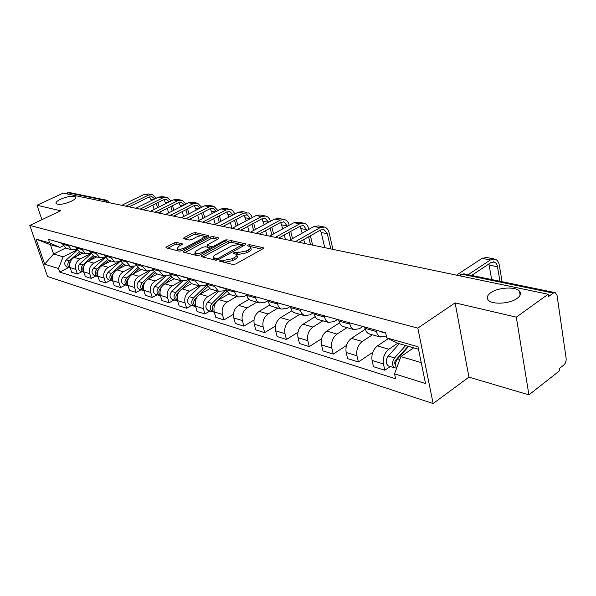 <?xml version="1.0" encoding="UTF-8"?>
<svg xmlns="http://www.w3.org/2000/svg" width="596" height="596" viewBox="0 0 596 596"><rect width="100%" height="100%" fill="white"/><g stroke="black" fill="none" stroke-linecap="round" stroke-linejoin="round"><path stroke-width="0.89" d="M219.887 260.392L219.686 261.197L232.962 264.497L235.763 263.954L262.888 248.793L263.492 247.884L263.082 247.683L249.62 244.688L247.713 245.06L247.288 245.686L250.536 246.833C251.11 247.668 250.454 248.636 248.562 249.739L246.334 250.976L237.551 252.689L235.837 252.287L233.923 252.659L233.483 253.307L236.672 254.47C237.253 255.326 236.575 256.325 234.63 257.465L232.358 258.724L223.515 260.437L221.816 260.02L219.887 260.392M71.043 201.388C74.724 199.571 76.228 198.088 75.565 196.933C72.824 195.503 67.877 196.24 60.718 199.146C57 200.956 55.465 202.454 56.113 203.631C58.855 205.076 63.832 204.324 71.043 201.388M517.082 298.417C520.532 295.839 521.329 293.426 519.474 291.176C515.577 286.341 498.107 287.332 490.806 292.703C487.252 295.273 486.396 297.717 488.243 300.034C491.946 304.876 509.811 303.93 517.082 298.417M176.572 242.453L174.017 242.959L166.589 246.863L165.897 247.75L179.225 251.147L181.84 250.633L208.242 236.575L208.883 235.725L195.294 232.611L192.761 233.11L183.985 237.722L183.635 238.743L189.223 240.039L191.785 239.532L196.173 237.208C199.69 235.666 202.282 235.36 203.929 236.292L202.2 238.586L184.834 247.817C181.281 249.381 178.681 249.694 177.042 248.748L178.86 246.364L182.451 243.943L176.572 242.453L177.079 244.189L174.524 244.695L167.707 248.286M455.113 302.872L468.918 377.126L528.92 394.872L516.315 317.161L455.113 302.872L417.826 328.113L29.8 225.407L60.703 210.783L37.012 205.255L63.198 193.111L548.149 294.253L548.491 296.555L553.304 293.083L462.377 274.287L460.082 274.883M516.315 317.161L548.149 294.253M201.776 255.557L201.105 256.489L201.441 256.667L215.61 260.184L218.352 259.655L245.254 244.852L245.872 243.958L231.106 240.575L228.454 241.097L201.776 255.557L202.133 256.839M197.038 255.572L183.136 252.026L183.814 251.117L210.246 237.022L212.839 236.508L219.045 237.983L218.412 238.847L207.751 244.576L207.095 245.463L211.356 246.558L214.009 246.036L225.139 240.024L227.24 239.786L199.712 255.043L197.038 255.572M528.92 394.872L559.473 370.839L559.152 368.671L563.786 365.035C565.552 363.359 566.334 361.139 566.133 358.375L557.051 295.43L555.316 292.673L553.304 293.083M468.918 377.126L433.143 403.552L47.524 276.529L29.8 225.407M37.012 205.255L41.929 219.663M65.672 193.625L69.441 192.553L106.58 200.204M386.364 336.002L379.89 336.859L377.246 334.118L376.001 330.139M388.264 338.647L377.439 345.904C373.036 349.524 371.241 354.374 372.075 360.438L383.444 363.933C382.625 357.809 384.427 352.906 388.853 349.234L397.718 343.221M383.444 363.933L384.83 370.25L390.224 366.525M364.558 326.966L366.361 331.778L368.075 333.402L370.071 334.162M372.075 360.438L373.483 366.696L384.83 370.25M362.86 326.496L359.388 328.754L353.681 329.528L350.888 327.085L349.353 322.756M372.738 352.325L358.39 361.981L356.967 355.797C356.117 349.807 357.883 345.032 362.271 341.478L372.373 334.81M338.483 319.739L340.309 324.447L342.022 326.049L344.019 326.794M365.147 329.35L351.431 338.312C347.058 341.821 345.3 346.544 346.164 352.474L347.602 358.598L358.39 361.981M337.5 319.471L334.058 321.654L328.374 322.376L325.58 319.978L324.038 315.738M346.492 345.419L333.246 354.106L331.793 348.057C330.914 342.201 332.65 337.552 337.001 334.103L347.021 327.644M313.697 312.87L315.537 317.474L317.251 319.046L319.24 319.791M339.437 322.95L326.675 331.085C322.339 334.49 320.618 339.094 321.512 344.898L322.972 350.895L333.246 354.106M313.354 312.773L309.942 314.889L304.295 315.567L301.501 313.213L299.944 309.056M321.602 338.737L309.302 346.611L307.819 340.689C306.918 334.959 308.624 330.422 312.93 327.077L322.876 320.819M290.096 306.329L291.951 310.836L293.657 312.386L295.646 313.123M315.046 316.752L303.096 324.202C298.797 327.509 297.106 332.002 298.022 337.679L299.505 343.549L309.302 346.611M290.14 306.515L286.959 308.445L281.342 309.078L278.563 306.761L276.991 302.694M297.94 332.285L286.467 339.474L284.97 333.671C284.046 328.061 285.715 323.628 289.991 320.38L299.848 314.315M267.604 300.093L269.459 304.511L271.173 306.031L273.147 306.761M291.884 310.754L280.604 317.638C276.35 320.849 274.689 325.237 275.62 330.795L277.125 336.546L286.467 339.474M267.753 300.682L265.026 302.299L259.454 302.895L256.675 300.615L255.095 296.629M275.426 326.064L264.676 332.65L263.164 326.966C262.218 321.475 263.864 317.147 268.096 313.988L277.87 308.102M246.141 294.141L248.003 298.477L249.709 299.967L251.676 300.697M269.854 304.966L259.126 311.373C254.917 314.494 253.285 318.778 254.239 324.224L255.758 329.864L264.676 332.65M246.394 295.08L244.077 296.428L238.542 296.987L235.778 294.737L234.198 290.833M253.956 320.067L243.861 326.139L242.334 320.566C241.373 315.187 242.982 310.956 247.176 307.886L256.861 302.157M225.631 288.457L225.966 289.649L229.981 294.566L231.159 294.893M248.867 299.363L238.601 305.383C234.429 308.423 232.827 312.609 233.796 317.944L235.331 323.472L243.861 326.139M225.981 289.708L224.051 290.811L218.561 291.332L214.545 286.467L214.217 285.29M233.461 314.293L223.947 319.91L222.412 314.442C221.436 309.168 223.016 305.033 227.165 302.045L236.761 296.48M206.03 283.025L206.358 284.188L210.366 289.015L211.535 289.351M228.857 293.955L218.963 299.646C214.836 302.604 213.256 306.702 214.24 311.931L215.782 317.355L223.947 319.91M206.469 284.545L204.875 285.439L199.429 285.931L195.436 281.148L195.101 279.993M209.919 311.03L204.882 313.943L203.34 308.579C202.349 303.409 203.906 299.371 208.011 296.45L217.518 291.042M187.263 277.818L187.591 278.965L191.584 283.711L192.746 284.039M209.755 288.732L200.152 294.156C196.069 297.039 194.52 301.047 195.51 306.173L197.06 311.492L204.882 313.943M187.8 279.584L186.511 280.291L181.109 280.753L177.131 276.052L176.796 274.92M191.599 305.39L186.615 308.229L185.065 302.962C184.067 297.896 185.602 293.94 189.662 291.094L199.079 285.827M169.286 272.834L169.614 273.959L173.592 278.623L174.74 278.95M191.51 283.681L182.13 288.896C178.085 291.705 176.558 295.631 177.563 300.66L179.12 305.882L186.615 308.229M169.912 274.801L168.899 275.352L163.55 275.784L159.586 271.165L159.251 270.055M174.032 299.982L169.1 302.746L167.543 297.575C166.537 292.606 168.042 288.732 172.065 285.961L181.355 280.843M152.04 268.058L152.375 269.161L156.331 273.743L157.471 274.071M174.114 278.772L164.831 283.845C160.831 286.587 159.333 290.431 160.339 295.363L161.903 300.496L169.1 302.746M152.77 270.204L146.691 271.024L142.749 266.479L142.414 265.391M157.165 294.789L152.278 297.478L150.721 292.413C149.708 287.525 151.19 283.733 155.169 281.029L164.362 276.045M135.501 263.469L135.828 264.55L139.762 269.064L140.902 269.385M157.411 274.048L148.225 279.002C144.262 281.677 142.787 285.439 143.807 290.282L145.364 295.318L152.278 297.478M136.32 265.771L130.509 266.449L126.583 261.979L126.248 260.906M140.961 289.805L136.126 292.427L134.562 287.443C133.541 282.646 135.001 278.928 138.935 276.291L148.121 271.389M119.602 259.066L119.938 260.124L123.849 264.564L124.974 264.885M141.356 269.511L132.26 274.346C128.341 276.954 126.896 280.642 127.916 285.402L129.481 290.349L136.126 292.427M120.519 261.502L114.946 262.046L111.05 257.651L110.714 256.6M125.376 285.007L120.593 287.563L119.029 282.668C118.008 277.959 119.438 274.316 123.335 271.739L132.603 266.859M104.322 254.827L104.658 255.87L108.546 260.243L109.664 260.556M125.92 265.153L116.913 269.861C113.039 272.417 111.608 276.03 112.637 280.709L114.201 285.566L120.593 287.563M105.328 257.39L99.986 257.822L96.112 253.494L95.777 252.458M110.387 280.388L105.648 282.891L104.084 278.079C103.056 273.452 104.471 269.876 108.323 267.358L117.829 262.419M89.631 250.76L89.959 251.78L93.825 256.079L94.928 256.392M111.05 260.951L102.139 265.548C98.303 268.044 96.902 271.59 97.93 276.186L99.487 280.962L105.648 282.891M90.719 253.419L85.586 253.747L81.399 248.472M95.941 275.948L91.255 278.384L89.698 273.653C88.662 269.109 90.056 265.6 93.863 263.134L103.965 257.956M75.476 246.833L79.648 252.071L80.743 252.384M96.731 256.898L87.91 261.398C84.118 263.842 82.732 267.313 83.768 271.836L85.325 276.529L91.255 278.384M76.653 249.59L71.706 249.828L67.549 244.636M82.024 271.664L77.383 274.048L75.834 269.392C74.798 264.922 76.169 261.48 79.938 259.074L90.808 253.568M61.842 243.056L65.992 248.212L67.08 248.517M82.926 253.002L74.195 257.397C70.44 259.781 69.084 263.201 70.112 267.634L71.669 272.26L77.383 274.048M418.496 349.189L398.083 343.393L386.782 337.932L385.672 332.821L48.559 239.369L49.788 242.982L60.002 247.422L50.437 244.703L53.603 253.993L63.176 256.816L76.906 249.955M413.639 347.811L400.885 356.602L421.238 362.614M386.782 337.932L417.99 346.723L425.522 383.556L394.559 373.848L400.885 356.602M63.176 256.816L58.505 268.52L59.704 272.052L395.625 378.795L394.559 373.848M58.505 268.52L44.678 264.184L35.998 239.1L49.788 242.982M417.826 328.113L433.143 403.552M65.597 248.04L53.603 253.993L44.678 264.184M63.102 245.887L60.002 247.422M68.607 267.53L59.704 272.052M50.437 244.703L35.998 239.1M224.364 262.359L232.857 260.571L232.358 258.724M236.88 255.244L237.163 256.31C237.752 257.174 237.074 258.172 235.129 259.312L232.857 260.571M250.737 247.608L251.013 248.666C251.594 249.5 250.938 250.469 249.046 251.579L246.819 252.816L238.042 254.522L236.165 254.097M262.143 249.21L250.141 246.52M239.138 244.055L231.591 242.363L228.939 242.885L202.901 257.025M244.509 245.261L242.371 244.777M216.393 258.686L218.307 258.314L242.341 244.725L240.285 244.196L231.673 245.887L215.596 254.663C213.621 255.796 212.921 256.794 213.495 257.651L216.393 258.686L216.81 260.176M214.098 258.075L214.001 259.483L214.843 259.998M184.946 252.57L210.731 238.78L210.246 237.022M217.674 239.242L213.323 238.266L210.731 238.78M209.598 247.809L212.042 248.376M196.538 250.596L194.743 253.039C196.456 254.038 199.131 253.725 202.759 252.108L208.98 248.748L209.636 247.847L209.285 247.675L205.374 246.751L202.737 247.265L196.538 250.596M195.093 254.269L195.257 254.835L199.235 255.267M181.124 245.165L177.079 244.189M177.399 249.992L178.137 250.879M178.673 251.005L181.035 250.968M204.57 238.534L204.078 236.813M202.051 235.74L195.786 234.332L193.253 234.839L185.162 239.093M207.512 236.962L203.728 236.113M408.081 346.239L395.684 360.163C394.448 362.003 394.388 363.553 395.513 364.819M405.615 345.538L394.567 357.928C391.825 362.174 391.863 365.497 394.664 367.896L396.608 368.008M399.275 343.736L388.249 356.035C385.515 360.26 385.552 363.567 388.361 365.951L388.972 366.145M398.947 357.287L397.145 358.531M408.64 346.395L397.577 358.822C395.2 362.174 394.895 365.259 396.675 368.082M499.955 281.267L497.317 265.734L496.125 263.298L494.293 261.987L490.873 262.62L471.622 275.426M381.686 332.032L380.166 331.294M468.136 274.704L490.426 259.938L495 259.089C497.288 259.923 498.755 262.061 499.388 265.488L502.07 281.699M456.529 275.143L482.075 258.359L486.649 257.517L493.935 258.887M491.655 279.554L488.921 263.924M225.713 288.74L224.923 288.263M330.825 248.927L327.301 233.699L323.926 229.535L320.581 229.989L298.946 242.281M225.065 288.375L222.77 287.667M219.715 287.086L218.225 286.408M295.504 241.559L320.045 227.672L324.522 227.054C326.817 227.836 328.336 229.706 329.089 232.678L332.888 249.195M289.634 240.21L313.958 226.517L318.435 225.906L323.464 226.852M324.745 247.66L321.214 232.522L320.223 230.198M212.966 305.532L212.295 307.76M225.966 289.716L211.99 303.431C209.509 306.888 209.658 309.674 212.429 311.797L213.808 312.036M218.65 291.37L207.646 302.135C205.173 305.569 205.322 308.348 208.093 310.464L208.682 310.643M226.741 291.578L214.053 304.049C211.602 307.424 211.707 310.203 214.366 312.379M194.214 300.31L193.782 301.732M206.678 285.119L193.476 297.903C191.025 301.285 191.182 304.02 193.938 306.113L195.272 306.344M200.181 286.169L189.312 296.659C186.876 300.026 187.032 302.746 189.789 304.832L190.37 305.01M207.564 286.75L199.504 294.573M197.425 296.584L195.458 298.499C193.082 301.673 193.141 304.362 195.63 306.575M188.261 280.619L175.723 292.606C173.309 295.907 173.473 298.589 176.215 300.652L177.496 300.891M182.532 281.118L171.73 291.414C169.324 294.7 169.488 297.374 172.229 299.423L172.81 299.602M189.245 282.042L182.033 288.948M179.009 291.846L177.623 293.172C175.328 296.16 175.343 298.767 177.668 301.002M170.665 276.209L158.692 287.525C156.301 290.751 156.472 293.381 159.199 295.415L160.428 295.653C158.268 293.403 158.298 290.878 160.51 288.069L161.479 287.153M165.658 276.194L154.856 286.378C152.479 289.589 152.65 292.211 155.37 294.238L155.951 294.417M171.73 277.453L165.159 283.666M153.82 271.895L142.325 282.638C139.971 285.797 140.149 288.382 142.861 290.386L143.912 290.625M149.522 271.396L138.644 281.535C136.298 284.687 136.469 287.257 139.181 289.254L139.755 289.433M154.96 272.983L148.94 278.615M144.716 282.571L144.083 283.16C141.937 285.804 141.87 288.248 143.867 290.49M137.683 267.693L126.598 277.945C124.273 281.036 124.452 283.577 127.149 285.551L128.036 285.775M134.115 266.688L123.052 276.887C120.735 279.964 120.921 282.489 123.61 284.463L124.177 284.635M138.89 268.632L133.333 273.773M128.639 278.116L128.282 278.444C126.218 280.932 126.106 283.286 127.954 285.521M122.21 263.596L111.467 273.43C109.172 276.462 109.359 278.95 112.033 280.895L112.763 281.103M119.446 262.017L108.055 272.409C105.768 275.426 105.954 277.907 108.628 279.852L109.187 280.023M123.469 264.4L118.306 269.131M113.21 273.802L113.091 273.914C111.102 276.246 110.953 278.518 112.644 280.731L119.029 282.668M107.355 259.61L96.902 269.079C94.63 272.052 94.824 274.495 97.483 276.417L98.064 276.596M105.373 257.472L93.617 268.096C91.352 271.053 91.546 273.49 94.198 275.404L94.757 275.583M108.681 260.281L103.831 264.676M98.377 269.623C96.545 271.806 96.388 273.966 97.9 276.104M93.08 255.729L82.866 264.892C80.624 267.805 80.825 270.204 83.455 272.104L83.902 272.245M90.994 253.836L79.7 263.946C77.465 266.844 77.666 269.236 80.296 271.128L80.847 271.299M94.473 256.265L89.877 260.4M84.096 265.607C82.509 267.649 82.382 269.653 83.701 271.634M206.097 283.264L205.493 282.876M307.104 230.376L303.573 225.653L300.25 226.093L278.772 238.072M205.672 283.011L203.43 282.303M200.561 281.766L199.086 281.096M275.352 237.357L299.699 223.82L304.161 223.232C306.441 223.999 307.961 225.839 308.721 228.752L308.87 229.378M269.623 236.12L293.865 222.718L298.313 222.129L303.111 223.031M310.397 235.778L312.617 245.127M304.69 243.473L303.744 239.555M302.202 233.14L300.026 226.219M310.479 244.516L308.631 236.776M187.315 278.004L186.891 277.721M287.488 226.242L284.039 221.935L280.738 222.353L259.431 234.034M187.099 277.87L184.909 277.17M182.22 276.678L180.744 276.015M256.027 233.327L280.18 220.125L284.612 219.559C286.885 220.319 288.404 222.129 289.179 224.99L289.246 225.266M250.476 232.172L274.577 219.06L279.002 218.501L283.562 219.358M290.744 231.397L292.509 238.594M285.424 239.458L284.314 234.98M282.787 228.842L280.642 222.412M290.766 239.577L288.993 232.373M268.64 222.286L265.28 218.36L261.987 218.762L240.859 230.16M169.294 272.946L167.163 272.253M164.63 271.798L163.17 271.143M237.469 229.46L261.428 216.571L265.838 216.028C268.088 216.773 269.608 218.546 270.383 221.34M232.142 228.343L256.042 215.551L260.437 215.014L264.795 215.834M271.865 227.218L273.564 233.945M266.904 235.599L265.637 230.63M264.14 224.737L262.002 218.754M271.828 234.899L270.13 228.171M250.514 218.508L247.236 214.925L243.973 215.312L223.008 226.443M152.092 268.222L150.132 267.53M147.756 267.112L146.303 266.464M219.648 225.742L243.406 213.159L248.636 212.966L250.841 214.776L252.25 217.585M214.523 224.67L238.221 212.176L242.594 211.662L246.744 212.437M253.71 223.232L255.341 229.52M249.046 231.717L247.683 226.48M246.2 220.818L244.084 215.253M253.62 230.458L251.989 224.156M233.066 214.895L229.877 211.617L226.636 211.99L205.851 222.859M135.56 263.678L133.787 263M131.545 262.613L130.107 261.979M202.506 222.166L226.063 209.874L231.233 209.68L233.371 211.371L234.787 213.986M197.581 221.138L221.079 208.928L225.415 208.436L229.378 209.181M236.24 219.417L237.804 225.31M231.941 228.305L230.391 222.524M228.931 217.078L226.838 211.885M236.105 226.227L234.533 220.326M216.251 211.438L213.159 208.429L209.941 208.794L189.334 219.417M119.677 259.297L118.075 258.642M115.967 258.291L114.536 257.658M186.019 218.725L209.375 206.715L213.688 206.231L217.965 210.544M181.273 217.734L204.57 205.806L208.876 205.322L212.66 206.037M219.417 215.767L220.922 221.295M215.26 224.282L213.74 218.732M212.303 213.487L210.232 208.652M219.231 222.189L217.719 216.653M200.047 208.116L197.06 205.367L193.864 205.709L173.436 216.102M104.404 255.081L102.966 254.455M100.985 254.134L99.562 253.509M170.136 215.417L193.29 203.668L197.574 203.199L201.753 207.244M165.569 214.463L188.656 202.789L192.933 202.327L196.553 203.012M203.206 212.265L204.651 217.465M199.153 220.319L197.693 215.111M196.278 210.053L194.229 205.538M202.968 218.337L201.523 213.13M184.417 204.935L181.534 202.402L178.36 202.737L158.111 212.906M89.713 251.013L88.431 250.424M86.554 250.134L85.153 249.515M154.841 212.221L177.787 200.733L182.033 200.278L186.123 204.07M150.43 211.304L173.317 199.883L177.563 199.444L181.028 200.092M187.576 208.905L188.962 213.8M190.4 218.874L190.623 219.686M183.62 216.534L182.22 211.632M180.826 206.752L178.8 202.543M187.293 214.649L185.907 209.755M169.331 201.873L166.552 199.548L163.401 199.876L143.338 209.822M75.565 247.094L74.425 246.543M72.667 246.275L71.274 245.671M140.082 209.144L162.827 197.902L167.044 197.462L171.03 201.023M135.836 208.257L158.514 197.082L162.723 196.65L166.038 197.276M172.49 205.687L173.823 210.291M175.231 215.186L175.626 216.557M168.623 212.914L167.282 208.302M165.911 203.579L163.907 199.66M172.169 211.126L170.836 206.514M79.35 251.944L69.337 260.854C67.124 263.708 67.326 266.069 69.941 267.939L70.254 268.051M77.167 250.283L66.283 259.938C64.077 262.784 64.279 265.138 66.894 267.001L67.437 267.172M80.78 252.391L76.415 256.28M70.328 261.763C68.987 263.641 68.883 265.488 70.015 267.306M154.766 198.93L152.084 196.799L148.963 197.105L129.079 206.849M61.932 243.31L60.934 242.803M59.272 242.557L57.887 241.961M125.853 206.179L148.382 195.168L152.576 194.743L156.457 198.095M121.748 205.322L144.225 194.378L148.404 193.961L151.578 194.557M157.925 202.588L159.199 206.931M160.592 211.662L161.144 213.539M154.148 209.449L152.859 205.099M151.503 200.539L149.529 196.874M159.147 213.122L158.961 212.481M157.567 207.743L156.286 203.4M83.768 271.836L89.698 273.653M97.93 276.186L104.084 278.079M127.916 285.402L134.562 287.443M143.807 290.282L150.721 292.413M160.339 295.363L167.543 297.575M177.563 300.66L185.065 302.962M195.51 306.173L203.34 308.579M214.24 311.931L222.412 314.442M233.796 317.944L242.334 320.566M254.239 324.224L263.164 326.966M275.62 330.795L284.97 333.671M298.022 337.679L307.819 340.689M321.512 344.898L331.793 348.057M346.164 352.474L356.967 355.797M70.112 267.634L75.834 269.392M74.195 257.397L79.938 259.074M87.91 261.398L93.863 263.134M75.811 247.839L81.734 249.486M102.139 265.548L108.323 267.358M89.959 251.78L96.112 253.494M116.913 269.861L123.335 271.739M104.658 255.87L111.05 257.651M132.26 274.346L138.935 276.291M119.938 260.124L126.583 261.979M148.225 279.002L155.169 281.029M135.828 264.55L142.749 266.479M164.831 283.845L172.065 285.961M152.375 269.161L159.586 271.165M182.13 288.896L189.662 291.094M169.614 273.959L177.131 276.052M200.152 294.156L208.011 296.45M187.591 278.965L195.436 281.148M218.963 299.646L227.165 302.045M206.358 284.188L214.545 286.467M238.601 305.383L247.176 307.886M225.966 289.649L234.526 292.033M259.126 311.373L268.096 313.988M246.461 295.355L255.423 297.851M280.604 317.638L289.991 320.38M267.924 301.33L277.311 303.945M303.096 324.202L312.93 327.077M290.416 307.596L300.257 310.33M326.675 331.085L337.001 334.103M314.01 314.159L324.351 317.042M351.431 338.312L362.271 341.478M338.796 321.065L349.666 324.09M377.439 345.904L388.853 349.234M364.864 328.322L376.3 331.503M62.178 244.047L67.884 245.634M459.985 275.866L462.377 274.287L464.396 273.936L554.846 292.576M103.145 201.441L105.216 200.45L67.683 192.687M107.213 202.29L105.216 200.45L107.019 200.293L109.306 202.729M224.022 262.277L223.515 260.437M235.129 259.312L234.63 257.465M236.329 254.12L235.837 252.287M238.042 254.522L237.551 252.689M246.819 252.816L246.334 250.976M249.046 251.579L248.562 249.739M250.089 246.498L249.62 244.688M263.298 248.517L263.082 247.683M222.323 261.853L221.816 260.02M228.939 242.885L228.454 241.097M231.591 242.363L231.106 240.575M245.694 244.554L245.485 243.771M218.635 259.491L218.307 258.314M242.214 246.52L241.901 245.351M215.141 260.065L214.635 258.254M184.179 252.376L183.814 251.117M213.323 238.266L212.839 236.508M218.888 238.519L218.687 237.811M207.922 247.347L207.438 245.641M211.856 248.346L211.356 246.558M214.322 247.146L214.009 246.036M225.444 241.127L225.139 240.024M203.08 253.225L202.759 252.108M209.293 249.866L208.98 248.748M182.324 244.442L182.13 243.779M185.14 248.875L184.834 247.817M202.498 239.637L202.2 238.586M184.32 238.899L183.985 237.722M193.253 234.839L192.761 233.11M195.786 234.332L195.294 232.611M208.734 236.24L208.548 235.554M166.954 248.1L166.589 246.863M174.524 244.695L174.017 242.959M395.513 364.186L394.902 364M394.567 357.928L388.249 356.035M399.827 359.492L397.577 358.822M482.075 258.359L490.426 259.938M489.204 265.116L497.541 266.732M313.958 226.517L320.045 227.672M321.214 232.522L327.301 233.699M211.99 303.431L207.646 302.135M214.918 304.303L214.053 304.049M193.476 297.903L189.312 296.659M196.159 298.708L195.458 298.499M175.723 292.606L171.73 291.414M178.182 293.336L177.623 293.172M158.692 287.525L154.856 286.378M160.927 288.188L160.51 288.069M142.325 282.638L138.644 281.535M126.598 277.945L123.052 276.887M111.467 273.43L108.055 272.409M96.902 269.079L93.617 268.096M82.866 264.892L79.7 263.946M293.865 222.718L299.699 223.82M301.114 228.618L306.955 229.751M274.577 219.06L280.18 220.125M281.804 224.871L287.421 225.959M256.042 215.551L261.428 216.571M263.253 221.272L268.602 222.308M238.221 212.176L243.406 213.159M245.41 217.808L250.119 218.725M221.079 208.928L226.063 209.874M228.238 214.478L232.351 215.275M204.57 205.806L209.375 206.715M211.699 211.267L215.253 211.96M188.656 202.789L193.29 203.668M195.756 208.175L198.788 208.764M173.317 199.883L177.787 200.733M180.379 205.188L182.927 205.687M158.514 197.082L162.827 197.902M165.539 202.312L167.64 202.722M69.337 260.854L66.283 259.938M144.225 194.378L148.382 195.168M151.205 199.533L152.889 199.854M75.759 197.537L75.565 196.933M520.099 295.132L519.474 291.176M434.03 270.45L431.504 269.928M407.128 264.84L404.669 264.326M381.507 259.498L379.108 258.999M357.079 254.403L354.732 253.911M333.76 249.538L331.465 249.061M311.477 244.896L309.235 244.427M290.163 240.449L287.965 239.987M269.757 236.187L267.597 235.74M250.193 232.112L248.078 231.673M231.434 228.201L229.356 227.761M213.42 224.439L211.386 224.014M196.121 220.833L194.117 220.416M179.478 217.361L177.511 216.951M163.468 214.024L161.531 213.621M148.046 210.805L146.139 210.41M133.184 207.706L131.314 207.319M118.857 204.719L117.01 204.331M65.992 248.212L71.706 249.828M368.872 333.82L380.3 337.053M342.819 326.459L353.681 329.528M318.041 319.456L328.374 322.376M294.446 312.788L304.295 315.567M271.955 306.426L281.342 309.078M250.491 300.362L259.454 302.895M229.981 294.566L238.542 296.987M210.366 289.015L218.561 291.332M191.584 283.711L199.429 285.931M173.592 278.623L181.109 280.753M156.331 273.743L163.55 275.784M139.762 269.064L146.691 271.024M123.849 264.564L130.509 266.449M108.546 260.243L114.946 262.046M93.825 256.079L99.986 257.822M79.648 252.071L85.586 253.747M458.927 275.65L460.864 274.369L463.993 273.847M242.736 246.237L242.378 244.889M214.001 259.483L213.495 257.651M207.594 247.243L207.095 245.463M195.257 254.835L194.743 253.039M210.075 249.441L209.695 248.063M177.556 250.514L177.042 248.748M394.664 367.896L388.361 365.951M381.03 331.845L385.746 333.157M493.503 261.838L494.293 261.987M219.075 286.907L223.619 288.166M323.144 229.385L323.926 229.535M212.429 311.797L208.093 310.464M193.938 306.113L189.789 304.832M176.215 300.652L172.229 299.423M159.199 295.415L155.37 294.238M142.861 290.386L139.181 289.254M127.149 285.551L123.61 284.463M112.033 280.895L108.628 279.852M97.483 276.417L94.198 275.404M83.455 272.104L80.296 271.128M199.928 281.595L204.272 282.795M302.798 225.504L303.573 225.653M181.586 276.499L185.751 277.654M283.264 221.786L284.039 221.935M164.004 271.62L167.998 272.73M264.505 218.21L265.28 218.36M147.13 266.941L150.959 268.006M246.468 214.776L247.236 214.925M130.926 262.441L134.607 263.462M229.11 211.468L229.877 211.617M115.356 258.12L118.895 259.104M212.4 208.287L213.159 208.429M100.374 253.963L103.779 254.909M196.3 205.218L197.06 205.367M85.958 249.962L89.236 250.871M180.782 202.26L181.534 202.402M72.064 246.111L75.23 246.982M165.8 199.407L166.552 199.548M69.941 267.939L66.894 267.001M58.676 242.393L61.723 243.243M151.347 196.658L152.084 196.799"/></g></svg>
